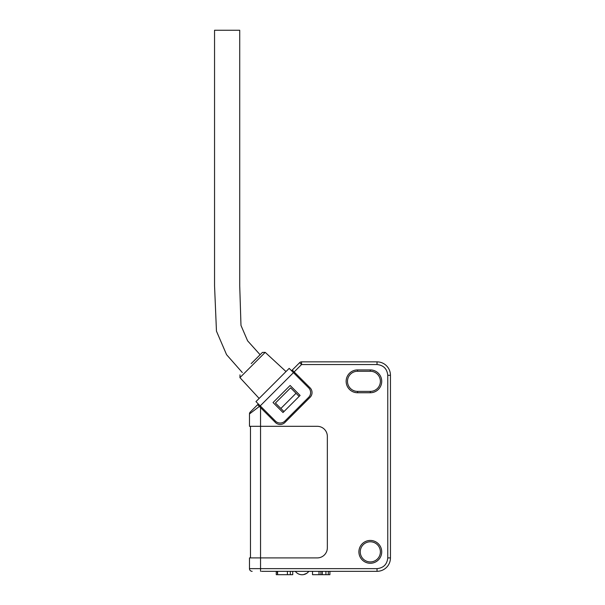 <?xml version="1.0" encoding="UTF-8"?>
<svg xmlns="http://www.w3.org/2000/svg" width="605" height="605" viewBox="0 0 605 605"><rect width="100%" height="100%" fill="white"/><g stroke="black" fill="none" stroke-linecap="round" stroke-linejoin="round"><path stroke-width="0.91" d="M261.557 571.324L377.028 571.324A13.431 13.431 0 0 0 390.452 557.901L390.452 375.289A13.431 13.431 0 0 0 377.028 361.858L301.562 361.858L377.028 361.858L377.028 364.543C383.51 365.231 387.087 368.808 387.767 375.289L387.767 557.901C387.087 564.374 383.51 567.959 377.028 568.639L260.543 568.639L260.543 557.908L317.27 557.908A10.073 10.073 0 0 0 327.343 547.843L327.343 436.379A10.073 10.073 0 0 0 317.27 426.313L260.543 426.313L260.543 407.626L275.419 422.494A6.716 6.716 0 0 0 284.91 422.494L310.07 397.334A6.716 6.716 0 0 0 310.07 387.835L294.166 371.939L301.562 364.543L299.656 362.645A2.685 2.685 0 0 1 301.562 361.858L301.562 364.543L377.028 364.543M242.302 372.529L226.573 354.674L216.461 331.147L214.548 285.81L214.548 30.25L239.724 30.25L239.724 285.81L240.979 325.414L247.604 340.827L260.105 354.727M239.724 30.25L238.241 30.25M293.455 372.65L289.182 368.377L255.953 401.607L260.226 405.879L293.455 372.65L308.648 387.835A6.716 6.716 0 0 1 308.648 397.334L284.91 421.072A6.716 6.716 0 0 1 275.419 421.072L260.226 405.879M273.044 402.552L283.011 412.527L300.103 395.436L290.135 385.468L273.044 402.552M312.52 571.324L312.52 574.682L328.288 574.682L328.288 571.324M329.906 571.324L329.906 574.682L328.288 574.682M322.306 571.324L322.306 574.682M325.921 571.324L325.921 574.682M277.612 571.324L277.612 574.682L290.309 574.682L290.309 571.324M287.405 571.324L287.405 574.682M290.309 574.682L292.729 574.682L292.729 571.324M277.612 574.682L277.241 571.324M276.258 571.324L276.258 574.682L277.241 574.682M295.316 571.324C297.032 573.532 299.286 574.674 302.077 574.75C304.875 574.674 307.128 573.532 308.845 571.324L307.794 572.504M306.773 573.313L303.529 574.621M251.204 363.628L262.419 352.412L251.204 363.628M257.851 404.458L258.327 403.981L257.617 404.692L259.371 406.447L257.617 404.692L250.258 412.05A2.685 2.685 0 0 0 249.472 413.949L249.472 426.313L260.543 426.313L260.543 557.908L249.472 557.908L249.472 568.639L249.472 557.908M299.656 362.645L292.034 370.275M380.386 551.858A10.073 10.073 0 0 0 370.313 541.785A10.073 10.073 0 0 0 360.247 551.858A10.073 10.073 0 0 0 370.313 561.924A10.073 10.073 0 0 0 380.386 551.858M370.313 563.27A11.412 11.412 0 0 0 381.725 551.858A11.412 11.412 0 0 0 370.313 540.447A11.412 11.412 0 0 0 358.901 551.858A11.412 11.412 0 0 0 370.313 563.27M370.313 392.743L370.313 391.397A10.073 10.073 0 0 0 380.386 381.332A10.073 10.073 0 0 0 370.313 371.258L370.313 369.92L357.555 369.92A11.412 11.412 0 0 0 346.143 381.332A11.412 11.412 0 0 0 357.555 392.743L370.313 392.743A11.412 11.412 0 0 0 381.725 381.332A11.412 11.412 0 0 0 370.313 369.92M370.313 391.397L357.555 391.397L357.555 392.743M357.555 369.92L357.555 371.258A10.073 10.073 0 0 0 347.489 381.332A10.073 10.073 0 0 0 357.555 391.397M357.555 371.258L370.313 371.258M292.268 370.033L294.166 371.939M260.543 407.626L259.371 406.447L260.543 407.626M259.371 406.447L249.472 413.949L249.472 426.313M390.452 534.404L390.452 398.786M275.419 403.028L290.612 387.835L296.049 393.28L280.856 408.473L275.419 403.028M250.478 426.313L250.478 557.908L250.478 426.313M250.152 413.434L255.635 409.283M362.728 571.324L346.143 571.324M377.028 568.639L377.028 571.324L370.653 571.324M299.15 396.381L296.049 393.28M280.856 408.473L283.964 411.574M257.617 404.692L250.258 412.05M249.472 568.639A2.685 2.685 0 0 0 252.156 571.324A2.685 2.685 0 0 1 249.472 568.639L260.543 568.639L260.543 571.324M319.024 574.682L319.024 571.324M320.922 571.324L320.922 574.682M286.006 371.553L265.209 352.36L239.935 377.633L239.996 374.843M387.767 375.289L390.452 375.289M390.452 557.901L387.767 557.901M294.643 372.408L293.932 373.119M260.702 406.356L259.991 407.067M239.935 377.633L259.137 398.423M265.209 352.36L262.419 352.412"/></g></svg>
